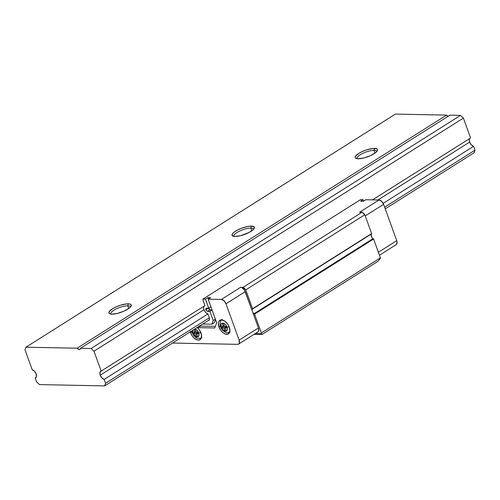 <?xml version="1.0" encoding="UTF-8"?>
<svg xmlns="http://www.w3.org/2000/svg" width="500" height="500" viewBox="0 0 500 500"><rect width="100%" height="100%" fill="white"/><g stroke="black" fill="none" stroke-linecap="round" stroke-linejoin="round"><path stroke-width="0.75" d="M208.381 308.25A1.744 1.006 -122.3 0 0 210.062 309.794L207.6 311.35A1.744 1.006 57.7 0 1 205.906 309.756L208.3 308.244L205.906 309.756L206.075 308.319L208.762 308.256L205.463 299.137L207.925 297.581L210.606 297.638L208.144 299.188L216.656 322.706L214.756 327.975L197.344 327.631A8.019 4.625 57.7 0 1 200.981 333.006A8.019 4.625 57.7 0 1 200.087 339.688A8.019 4.625 57.7 0 1 190.631 332.8L191.994 331.944L190.631 332.8L190.206 331.312M238.6 344.087L257.894 331.912A4.75 2.737 -122.3 0 0 258.425 327.956L239.131 340.131L225.975 303.788L245.269 291.613L252.006 310.225L252.356 309.094A2.969 1.713 -122.3 0 0 252.594 308.694L245.775 289.869L243.075 287.325L240.656 287.281L241.944 287.625L244.444 289.975L252.85 312.556L254.031 313.719A2.969 1.713 -122.3 0 1 254.562 314.131L261.375 332.956A7.125 4.106 57.7 0 1 261.319 333.587L255.431 333.469L261.319 333.587A7.125 4.106 -122.3 0 0 261.375 332.956L254.562 314.131L373.594 239.025A2.969 1.713 -122.3 0 0 373.062 238.612L371.881 237.45A2.969 1.713 -122.3 0 0 373.062 238.612L254.031 313.719A2.969 1.713 57.7 0 1 254.562 314.131L373.594 239.025L380.406 257.85L261.375 332.956L380.406 257.85A7.125 4.106 -122.3 0 1 380.35 258.481L378.081 261.225L261.919 334.519L378.081 261.225L380.35 258.481A7.125 4.106 -122.3 0 0 380.406 257.85L373.594 239.025A2.969 1.713 -122.3 0 0 373.062 238.612L254.031 313.719A2.969 1.713 57.7 0 1 252.85 312.556L258.425 327.956L239.131 340.131A4.75 2.737 57.7 0 1 238.6 344.087A4.75 2.737 57.7 0 1 237.613 344.344L172.531 343.056L237.613 344.344L238.669 344.044L239.331 343.137L239.131 340.131L225.975 303.788L223.981 300.744L221.363 299.45L208.144 299.188L216.656 322.706L214.756 327.975L197.344 327.631L199.812 326.075L215.331 326.381L199.812 326.075L197.344 327.631L199.475 330.075L201.388 334.412L201.312 338.081L199.375 340L197.356 339.963L193.994 337.938L192.025 335.569L190.631 332.8A8.019 4.625 57.7 0 1 190.325 331.831M200.256 338.506A8.019 4.625 -122.3 0 0 201.1 338.562L199.819 338.406M221.312 319.887A8.019 4.625 -122.3 0 0 221.006 320.675L221.556 319.488M218.969 326.994A8.019 4.625 57.7 0 1 219.862 320.319A8.019 4.625 57.7 0 1 229.319 327.2L229.894 331.194L228.538 333.806L225.694 334.156L223.438 333.044L221.294 331.025L218.969 326.994L218.388 323.006L219.094 321.044L221.531 319.881L224.844 321.156L227.925 324.431L229.319 327.2A8.019 4.625 57.7 0 1 228.419 333.881A8.019 4.625 57.7 0 1 218.969 326.994L220.325 326.138L218.969 326.994M229.144 326.75A2.969 0.862 160.1 0 1 227.019 327.156L227.25 327.956A4.456 2.569 57.7 0 1 226.137 331.037L224.988 331.012A4.456 2.569 57.7 0 1 221.619 327.844L221.269 327.044A2.969 0.862 160.1 0 1 220.525 326.75A2.969 0.862 -19.9 0 0 221.269 327.044L220.981 326.238L223.275 326.287L222.144 323.162L221.081 324.225L221.038 326.244A4.456 2.569 57.7 0 1 222.144 323.162L223.269 323.1L224.425 326.306L226.669 326.35L225.15 324.306L223.294 323.181A4.456 2.569 57.7 0 1 226.669 326.35L227.019 327.156A2.969 0.862 -19.9 0 0 229.144 326.75M192.75 330.031L192.644 332.044L193.225 333.65L195.519 333.694L197.969 332.15L195.519 333.694L196.65 336.819L195.519 333.694L193.281 333.65L195.725 336.406L197.831 336.925L196.669 333.719L198.531 332.544L196.669 333.719L198.912 333.762L196.669 333.719L197.8 336.844L198.444 336.463L199.025 334.856L198.394 332.163L196.088 332.113L194.956 328.988A4.456 2.569 57.7 0 1 198.331 332.156L196.812 330.112L194.956 328.988L196.088 332.113L198.394 332.163L198.681 332.962A2.969 0.862 -19.9 0 0 200.806 332.556A2.969 0.862 160.1 0 1 198.681 332.962L198.912 333.762A4.456 2.569 57.7 0 1 197.8 336.844L196.65 336.819A4.456 2.569 57.7 0 1 193.281 333.65L192.931 332.85A2.969 0.862 160.1 0 1 192.188 332.562A2.969 0.862 -19.9 0 0 192.931 332.85L192.644 332.044L194.944 332.094L194.006 329.506L194.944 332.094L195.869 331.506L194.944 332.094L192.7 332.05A4.456 2.569 57.7 0 1 192.656 330.363M257.962 331.869L258.619 330.962L258.425 327.956L252.006 310.225A2.969 1.713 57.7 0 1 252.356 309.094L371.388 233.981A2.969 1.713 -122.3 0 0 371.625 233.588L364.812 214.762L362.106 212.219L243.075 287.325A7.125 4.106 57.7 0 1 245.775 289.869L364.812 214.762A7.125 4.106 -122.3 0 0 362.106 212.219L359.688 212.175L378.981 200L365.756 199.737L378.981 200L381.6 201.294L383.594 204.338L396.75 240.681L397.106 242.312L396.287 244.594M221.619 327.844L223.137 329.894L224.988 331.012L223.856 327.887L221.619 327.844L223.856 327.887L225.019 331.094L225.95 330.506L225.019 331.094L226.169 331.119L227.2 329.975L227.25 327.956L225.006 327.912L226.137 331.037L225.006 327.912L227.306 327.956L227.019 327.156L226.725 326.356L224.019 326.287L224.425 326.3L223.269 323.1L222.144 323.162L223.275 326.287L224.206 325.7L223.275 326.287L220.981 326.238L221.556 327.844L224.019 326.287L223.881 325.906L224.019 326.287L221.619 327.844M261.919 334.519L254.013 334.363L261.919 334.519L261.825 334.113L261.919 334.519M203.65 308.288L203.988 309.719L100.219 375.194A4.713 2.719 57.7 0 1 100.744 371.269A4.713 2.719 57.7 0 1 101.181 371.081L93.981 351.194L463.394 118.106L93.981 351.194L91.094 348.481L460.506 115.394L463.394 118.106L470.588 137.988L372.512 199.875L470.588 137.988L463.394 118.106L460.506 115.394L449.906 115.181L80.494 348.275L91.094 348.481L460.506 115.394L449.906 115.181L80.494 348.275A2.969 1.713 57.7 0 1 79.938 349.419A2.969 1.713 57.7 0 1 77.175 348.206L25.95 347.194L77.175 348.206L446.587 115.119L395.363 114.106L25.95 347.194L25 349.831L32.2 369.712A4.713 2.719 57.7 0 1 36.031 373.562A4.713 2.719 57.7 0 1 35.65 377.856A4.713 2.719 57.7 0 1 35.213 378.044L36.006 377.544L35.213 378.044L36.606 381.894L39.494 384.606L104.637 385.894L209.438 319.769L104.637 385.894L105.588 383.263L209.356 317.787A2.969 1.713 57.7 0 1 209.025 320.256A2.969 1.713 57.7 0 1 208.406 320.419L209.481 319.662L209.356 317.787L105.588 383.263L104.194 379.412A4.713 2.719 57.7 0 1 100.219 375.194L203.988 309.719L204.688 311.156M206.8 313.4L207.963 313.938L209.356 317.787L207.963 313.938A4.713 2.719 57.7 0 1 204.3 310.45A4.713 2.719 57.7 0 1 204.156 306.1M203.069 300.419L204.944 305.6L203.069 300.419A2.375 1.369 57.7 0 1 202.919 299.088L360.538 199.638L202.919 299.088L205.463 299.137L202.919 299.088L203.069 300.419M371.037 235.119A2.969 1.713 -122.3 0 0 371.881 237.45L371.1 235.681L371.388 233.981A2.969 1.713 -122.3 0 0 371.037 235.119L371.881 237.45L371.037 235.119M252.356 309.094L371.388 233.981A2.969 1.713 -122.3 0 0 371.625 233.588L252.594 308.694A2.969 1.713 57.7 0 1 252.356 309.094M261.319 333.587L261.825 334.113L261.319 333.587M208.369 308.206L210.062 309.794L207.6 311.35L209.9 311.394L212.062 310.025L209.9 311.394L213.2 320.513L215.369 319.144L213.2 320.513L211.869 324.2L214.331 322.65L211.869 324.2L202.7 324.019L211.869 324.2L213.2 320.513L209.9 311.394L207.125 311.225L205.906 309.756A1.744 1.006 57.7 0 1 206.1 308.306A1.744 1.006 57.7 0 1 206.462 308.212L208.762 308.256L210.931 306.887L208.762 308.256L205.463 299.137L207.925 297.581L210.606 297.638L208.144 299.188L221.363 299.45L240.656 287.281L243.075 287.325L362.106 212.219L359.688 212.175L360.981 212.519M371.625 233.588L364.812 214.762L245.775 289.869L252.594 308.694L371.625 233.588M365.756 199.737L363.294 201.294L360.613 201.238L363.075 199.688L360.538 199.638L363.075 199.688L363.587 201.106L363.075 199.688L360.613 201.238L363.294 201.294L365.756 199.737M225.975 303.788L245.269 291.613A4.75 2.737 -122.3 0 0 240.656 287.281L221.363 299.45A4.75 2.737 57.7 0 1 225.975 303.788M228.588 332.7A8.019 4.625 -122.3 0 0 229.438 332.756L228.156 332.6M215.481 319.462L214.331 322.65L215.481 319.462M207.925 297.581L208.438 299.006L207.925 297.581M210.062 309.794L211.994 309.837L210.062 309.794M198.919 325.85L199.944 326.694M226.869 326.737L225.006 327.912L226.869 326.737M226.544 326.944L226.325 326.344L223.856 327.887L226.306 326.344L226.544 326.944M196.681 336.9L197.613 336.319L196.681 336.9M198.206 332.75L197.987 332.15L198.206 332.75M195.544 331.712L196.088 332.106L195.544 331.712M193.225 333.65L195.688 332.094L193.225 333.65M379.456 255.212L396.219 244.638A4.75 2.737 -122.3 0 0 396.75 240.681L378.387 252.262L396.75 240.681L383.594 204.338L365.231 215.925L383.594 204.338A4.75 2.737 -122.3 0 0 378.981 200L359.688 212.175M127.756 305.794A10.394 3.019 160.1 0 1 130.35 306.788A10.394 3.019 160.1 0 1 130.4 307.056A10.394 3.019 -19.9 0 0 127.756 305.794L128.3 303.812A11.881 3.45 160.1 0 1 131.094 306.119A11.881 3.45 160.1 0 1 123.131 311.506A11.881 3.45 160.1 0 1 111.881 314.169L109.575 313.719L109.006 313.212L109.156 311.744L112.425 308.837L116.15 306.869L120.475 305.219L126.65 303.881L129.637 303.938L131.175 304.769L131.025 306.238L129.213 308.131L124.031 311.112L117.525 313.381L111.881 314.169A11.881 3.45 160.1 0 1 109.806 313.825A11.881 3.45 160.1 0 1 113.919 307.969A11.881 3.45 160.1 0 1 128.3 303.812L127.756 305.794A10.394 3.019 -19.9 0 0 116.1 308.956A10.394 3.019 -19.9 0 0 110.931 314.106A10.394 3.019 160.1 0 1 110.8 313.863A10.394 3.019 160.1 0 1 116.5 308.762A10.394 3.019 160.1 0 1 127.756 305.794L128.731 308.488L127.756 305.794M250.894 228.1A10.394 3.019 160.1 0 1 253.487 229.094A10.394 3.019 160.1 0 1 253.538 229.363A10.394 3.019 -19.9 0 0 250.894 228.1L251.438 226.112A11.881 3.45 160.1 0 1 254.225 228.425A11.881 3.45 160.1 0 1 246.269 233.806A11.881 3.45 160.1 0 1 235.019 236.475L232.144 235.519L232.294 234.044L234.112 232.156L237.312 230.138L241.419 228.287L247.881 226.45L251.438 226.112L254.312 227.069L254.163 228.544L253.45 229.45L249.144 232.456L240.662 235.688L235.019 236.475A11.881 3.45 160.1 0 1 232.944 236.131A11.881 3.45 160.1 0 1 237.056 230.275A11.881 3.45 160.1 0 1 251.438 226.112L250.894 228.1A10.394 3.019 -19.9 0 0 239.237 231.256A10.394 3.019 -19.9 0 0 234.069 236.406A10.394 3.019 160.1 0 1 233.938 236.169A10.394 3.019 160.1 0 1 239.638 231.062A10.394 3.019 160.1 0 1 250.894 228.1L251.869 230.787L250.894 228.1M374.031 150.4A10.394 3.019 160.1 0 1 376.625 151.394A10.394 3.019 160.1 0 1 376.675 151.662A10.394 3.019 -19.9 0 0 374.031 150.4L374.575 148.419A11.881 3.45 160.1 0 1 377.362 150.725A11.881 3.45 160.1 0 1 369.406 156.113A11.881 3.45 160.1 0 1 358.156 158.775L355.85 158.325L355.281 157.819L355.431 156.35L358.7 153.444L362.425 151.475L366.75 149.825L372.925 148.488L375.913 148.55L377.45 149.375L377.3 150.844L375.487 152.738L370.306 155.719L363.8 157.988L358.156 158.775A11.881 3.45 160.1 0 1 356.075 158.431A11.881 3.45 160.1 0 1 360.194 152.575A11.881 3.45 160.1 0 1 374.575 148.419L374.031 150.4A10.394 3.019 -19.9 0 0 362.375 153.562A10.394 3.019 -19.9 0 0 357.206 158.713A10.394 3.019 160.1 0 1 357.075 158.469A10.394 3.019 160.1 0 1 362.775 153.369A10.394 3.019 160.1 0 1 374.031 150.4L375.006 153.094L374.031 150.4M469.8 138.488A4.713 2.719 -122.3 0 0 469.631 142.106A4.713 2.719 -122.3 0 0 473.606 146.319L383.169 203.381L473.606 146.319L471.306 144.819L469.631 142.106L377.912 199.981L469.631 142.106L469.35 139.419M448.2 116.388L446.587 115.119L77.175 348.206L79.319 349.575L80.144 349.237L80.494 348.275L91.094 348.481L93.981 351.194L101.181 371.081L99.938 372.506L100.219 375.194L101.894 377.912L104.194 379.412L207.963 313.938L104.194 379.412L105.588 383.263L104.637 385.894L39.494 384.606L36.606 381.894L35.213 378.044L36.456 376.613L36.175 373.925L34.5 371.213L32.2 369.712L25 349.831L25.95 347.194L395.363 114.106L446.587 115.119A2.969 1.713 -122.3 0 0 448.075 116.337M101.181 371.081L204.944 305.6L101.181 371.081M384.625 207.194L475 150.169L473.606 146.319L475 150.169L384.625 207.194M385.225 208.85L474.05 152.806L475 150.169L474.05 152.806L385.225 208.85M230.156 332.081L226.25 332.581C223.556 331.619 221.65 329.681 220.525 326.756C219.631 325.719 219.988 319.894 222.231 319.525M201.819 337.887L197.919 338.387C195.219 337.425 193.312 335.487 192.194 332.562L191.762 330.925"/></g></svg>
